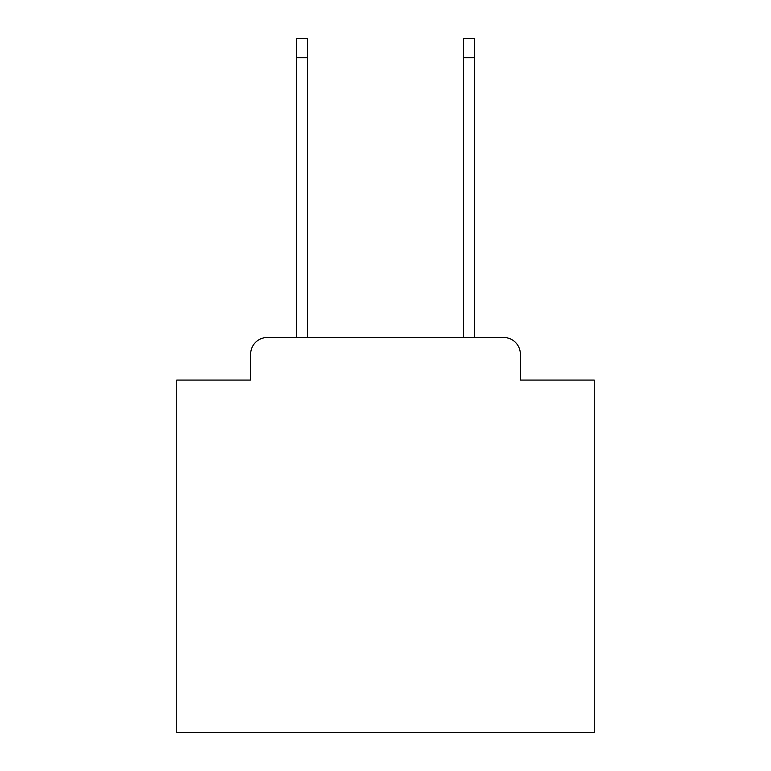 <?xml version="1.0" encoding="UTF-8"?>
<svg xmlns="http://www.w3.org/2000/svg" width="771" height="771" viewBox="0 0 771 771"><rect width="100%" height="100%" fill="white"/><g stroke="black" fill="none" stroke-linecap="round" stroke-linejoin="round"><path stroke-width="1.16" d="M250.642 354.188L250.642 380.074L250.642 354.188A16.702 16.702 0 0 1 267.344 337.486L296.575 337.486L296.575 38.55L307.427 38.55L307.427 337.486L463.573 337.486L463.573 38.55L474.425 38.55L474.425 337.486L503.656 337.486L267.344 337.486M520.358 380.074L520.358 354.188L520.358 380.074L594.258 380.074L594.258 732.45L176.742 732.45L176.742 380.074L250.642 380.074M520.358 354.188A16.702 16.702 0 0 0 503.656 337.486M296.575 57.758L307.427 57.758M474.425 57.758L463.573 57.758"/></g></svg>
